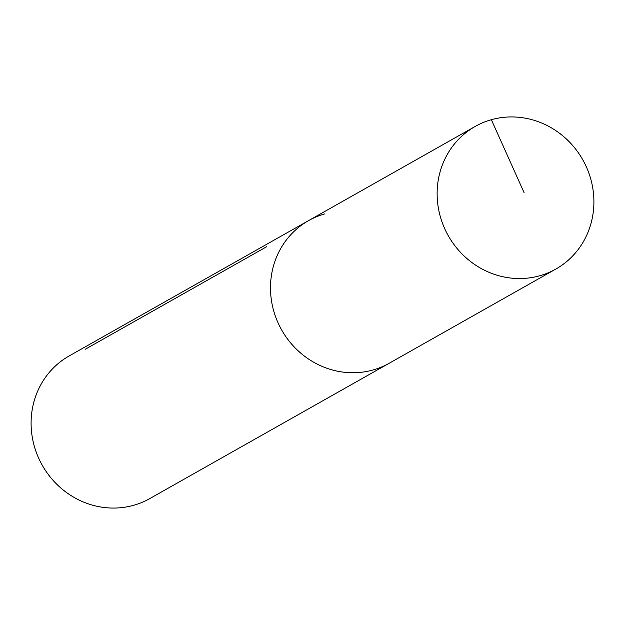<?xml version="1.0" encoding="UTF-8"?>
<svg xmlns="http://www.w3.org/2000/svg" width="625" height="625" viewBox="0 0 625 625"><rect width="100%" height="100%" fill="white"/><g stroke="black" fill="none" stroke-linecap="round" stroke-linejoin="round"><path stroke-width="0.94" d="M491.359 119.703A81.922 77.219 60.5 0 0 475.203 126.43A81.922 77.219 60.5 0 0 444.156 227.422A81.922 77.219 60.5 0 0 539.672 275.781A81.922 77.219 60.5 0 0 555.828 269.062A81.922 77.219 60.5 0 0 586.875 168.062A81.922 77.219 60.5 0 0 491.359 119.703L524.18 192.844M324.719 213.898A81.922 77.219 60.5 0 0 308.562 220.625A81.922 77.219 60.5 0 0 277.516 321.617A81.922 77.219 60.5 0 0 373.031 369.977A81.922 77.219 60.5 0 0 389.188 363.258L555.828 269.062M308.562 220.625L69.172 355.938A81.922 77.219 60.5 0 0 38.125 456.938A81.922 77.219 60.5 0 0 133.641 505.297A81.922 77.219 60.5 0 0 149.797 498.57L389.188 363.258A81.922 77.219 60.5 0 1 373.031 369.977A81.922 77.219 60.5 0 1 277.516 321.617A81.922 77.219 60.5 0 1 308.562 220.625L475.203 126.43M85.328 349.219L266.727 246.68"/></g></svg>
